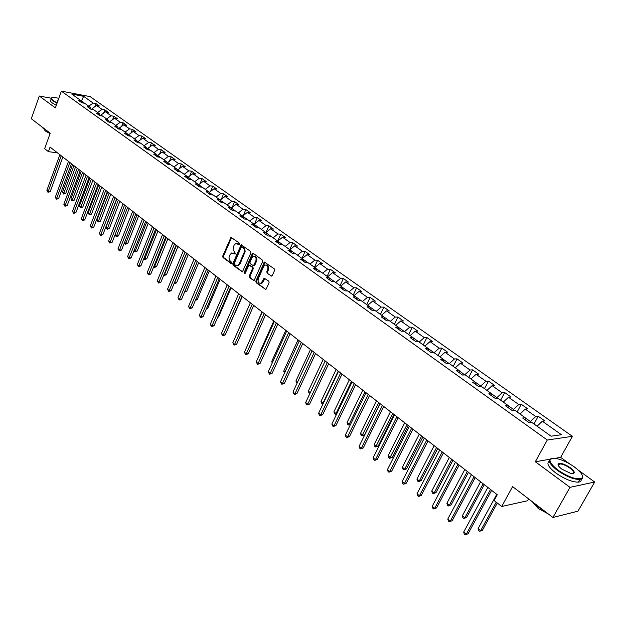 <?xml version="1.0" encoding="UTF-8"?>
<svg xmlns="http://www.w3.org/2000/svg" width="626" height="626" viewBox="0 0 626 626"><rect width="100%" height="100%" fill="white"/><g stroke="black" fill="none" stroke-linecap="round" stroke-linejoin="round"><path stroke-width="0.94" d="M239.562 244.195L239.359 243.107L230.994 237.293L222.731 256.05L223.02 257.599L231.135 263.468L231.284 261.989L229.413 260.158L229.022 257.419L229.992 254.743L231.659 252.959L234.703 254L235.517 253.671L233.06 249.641L234.007 245.314L235.728 243.498L238.749 244.531L239.562 244.195M558.861 465.165L558.11 465.008M271.011 276.144L272.247 275.683L274.564 270.432L274.243 268.82L264.446 262.044L255.838 281.121L256.144 282.717L265.878 289.588L269.11 282.78L268.797 281.168L264.188 278.187L261.081 283.242C258.585 283.508 257.646 282.013 258.272 278.766L263.616 266.566L264.962 265.103C267.435 264.892 268.358 266.394 267.717 269.603L266.817 271.645L267.13 273.249L271.801 276.183L267.13 273.249M51.082 98.188L39.313 96.028L31.3 118.744L50.213 133.197L44.642 148.683L48.413 151.633L50.057 147.087L497.263 494.736L494.11 500.526L501.716 506.481L527.648 500.737L528.657 498.922M549.831 459.249L535.308 461.761L569.989 487.341L552.922 517.467L512.592 486.637L501.716 506.481M535.308 461.761L547.288 440.015L61.364 91.138L90.144 96.623L572.399 436.322L547.288 440.015M39.313 96.028L55.37 107.868L61.364 91.138M250.87 252.943L250.564 251.362L241.166 244.821L232.802 263.679L233.091 265.236L242.426 271.88L250.87 252.943M253.374 253.436L262.294 260.009L262.607 261.605L254.046 280.651L249.539 277.709L249.234 276.121L252.474 268.656L252.176 267.075L248.976 265.111L245.118 273.413L244.782 273.789L244.085 272.623L252.176 253.913L253.374 253.436M569.989 487.341L594.7 482.004L577.97 511.176L552.922 517.467M538.211 416.243L535.723 416.525L525.245 409.099L527.741 408.841L521.278 404.271L518.766 404.513L508.508 397.252L511.035 397.033L504.705 392.557L502.169 392.76L492.13 385.647L494.681 385.467L488.483 381.085L485.925 381.25L476.096 374.293L478.671 374.152L472.607 369.864L470.024 369.989L460.4 363.174L462.997 363.072L457.058 358.87L454.453 358.964L445.031 352.289L447.645 352.219L441.823 348.103L439.202 348.158L429.968 341.624L432.605 341.585L426.901 337.547L424.264 337.578L415.218 331.17L417.871 331.162L412.276 327.21L409.623 327.21L400.757 320.935L403.426 320.958L397.948 317.085L395.272 317.046L386.586 310.895L389.27 310.95L383.894 307.147L381.211 307.084L372.689 301.051L375.389 301.137L370.123 297.413L367.423 297.319L359.066 291.403L361.781 291.513L356.617 287.858L353.901 287.749L345.709 281.943L348.432 282.076L343.361 278.492L340.638 278.351L332.602 272.662L335.333 272.819L330.364 269.305L327.625 269.141L319.745 263.554L322.484 263.734L317.609 260.283L314.862 260.095L307.123 254.618L309.878 254.821L305.089 251.441L302.335 251.222L294.744 245.846L297.506 246.073L292.804 242.747L290.041 242.52L282.584 237.238L285.354 237.481L280.745 234.226L277.967 233.968L270.651 228.787L273.429 229.053L268.898 225.853L266.12 225.571L258.937 220.485L261.715 220.775L257.263 217.629L254.485 217.332L247.426 212.331L250.212 212.637L245.838 209.554L243.052 209.24L236.119 204.326L238.913 204.647L234.617 201.619L231.823 201.282L225.016 196.462L227.809 196.799L223.592 193.817L220.79 193.473L214.1 188.731L216.901 189.091L212.754 186.157L209.953 185.797L203.372 181.133L206.173 181.509L202.104 178.629L199.295 178.246L192.831 173.668L195.641 174.059L191.634 171.227L188.825 170.828L182.471 166.328L185.28 166.735L181.337 163.949L178.527 163.542L172.283 159.114L175.092 159.536L171.219 156.797L168.41 156.367L162.267 152.016L165.076 152.454L161.265 149.763L158.456 149.324L152.415 145.044L155.225 145.49L151.476 142.838L148.667 142.392L142.72 138.174L145.537 138.636L141.852 136.03L139.035 135.568L133.189 131.429L135.999 131.898L132.376 129.339L129.566 128.862L123.807 124.785L126.624 125.27L123.056 122.743L120.247 122.258L114.581 118.251L117.391 118.744L113.885 116.264L111.076 115.763L105.504 111.819L108.314 112.32L104.855 109.879L102.046 109.37L96.561 105.481L99.37 106.005L95.966 103.595L93.164 103.079L83.641 96.334L71.81 94.088L81.325 100.88L78.453 100.34L81.849 102.774L84.729 103.306L90.207 107.21L87.327 106.686L90.778 109.159L93.657 109.675L99.229 113.65L96.349 113.142L99.855 115.646L102.734 116.154L108.392 120.192L105.512 119.691L109.073 122.242L111.96 122.743L117.711 126.843L114.824 126.358L118.455 128.948L121.334 129.433L127.18 133.604L124.3 133.127L127.986 135.764L130.865 136.241L136.812 140.482L133.925 140.021L137.673 142.697L140.553 143.158L146.601 147.47L143.714 147.016L147.525 149.747L150.412 150.185L156.555 154.575L153.675 154.145L157.549 156.915L160.436 157.345L166.688 161.805L163.801 161.383L167.745 164.2L170.624 164.622L176.986 169.161L174.106 168.754L178.113 171.618L180.992 172.025L187.464 176.642L184.592 176.25L188.669 179.169L191.548 179.552L198.129 184.255L195.257 183.88L199.412 186.853L202.284 187.221L208.982 192.002L206.11 191.642L210.336 194.67L213.208 195.015L220.031 199.89L217.167 199.545L221.463 202.628L224.335 202.957L231.284 207.918L228.412 207.597L232.794 210.727L235.658 211.04L242.731 216.087L239.868 215.79L244.336 218.975L247.192 219.272L254.391 224.413L251.535 224.131L256.081 227.379L258.937 227.653L266.269 232.895L263.421 232.629L268.053 235.939L270.894 236.198L278.367 241.526L275.526 241.292L280.245 244.664L283.085 244.891L290.699 250.33L287.858 250.11L292.671 253.546L295.503 253.757L303.258 259.297L300.433 259.101L305.332 262.607L308.156 262.795L316.06 268.437L313.243 268.264L318.243 271.84L321.052 271.997L329.12 277.756L326.31 277.608L331.397 281.246L334.206 281.387L342.422 287.256L339.628 287.131L344.824 290.847L347.61 290.957L355.998 296.943L353.213 296.849L358.51 300.636L361.288 300.723L369.841 306.826L367.071 306.763L372.47 310.629L375.24 310.676L383.965 316.905L381.211 316.873L386.719 320.817L389.474 320.841L398.379 327.195L395.632 327.187L401.266 331.217L403.997 331.209L413.09 337.696L410.359 337.719L416.102 341.827L418.825 341.788L428.098 348.416L425.39 348.471L431.259 352.673L433.959 352.594L443.435 359.355L440.743 359.449L446.737 363.737L449.413 363.628L459.093 370.537L456.424 370.67L462.544 375.044L465.204 374.896L475.087 381.954L472.442 382.118L478.694 386.594L481.331 386.406L491.426 393.621L488.804 393.824L495.197 398.394L497.811 398.175L508.132 405.538L505.534 405.789L512.068 410.46L514.65 410.194L525.206 417.73L522.632 418.019L529.314 422.8L531.873 422.487L551.083 436.197L561.42 434.718L542.343 421.212L544.823 420.915L538.211 416.243L533.986 423.998M525.206 417.816L530.425 421.548L529.784 422.738M530.425 421.548L535.723 416.525M520.018 414.021L525.245 409.099M525.206 417.73L525.324 419.944M508.14 405.632L513.492 409.451L513.007 410.366M513.492 409.451L518.766 404.513M503.304 402.095L508.508 397.252M508.132 405.538L508.289 407.761M491.441 393.707L496.919 397.62L496.575 398.277M496.919 397.62L502.169 392.76M486.95 390.421L492.13 385.647M491.426 393.621L491.629 395.843M475.095 382.048L480.698 386.046L480.478 386.469M480.698 386.046L485.925 381.25M470.94 378.988L476.096 374.293M475.087 381.954L475.322 384.184M459.101 370.623L464.711 374.927M464.821 374.708L470.024 369.989M455.266 367.806L460.4 363.174M459.093 370.537L459.367 372.767M454.453 358.964L449.257 363.636L443.443 359.449M439.914 356.843L445.031 352.289M443.435 359.355L443.74 361.593M433.849 352.594L428.114 348.502M434.1 352.688L439.202 348.158M424.882 346.115L429.968 341.624M428.098 348.416L428.442 350.654M418.708 341.788L413.097 337.79M419.177 342.046L424.264 337.578M410.147 335.599L415.218 331.17M413.09 337.696L413.457 339.934M403.887 331.209L398.394 327.288M404.56 331.608L409.623 327.21M395.718 325.293L400.757 320.935M398.379 327.195L398.778 329.44M389.356 320.841L383.981 316.999M390.241 321.388L395.272 317.046M381.563 315.191L386.586 310.895M383.965 316.905L384.395 319.15M375.123 310.676L369.856 306.92M376.203 311.365L381.211 307.084M367.697 305.292L372.689 301.051M369.841 306.826L370.302 309.072M361.171 300.715L356.014 297.037M362.431 301.536L367.423 297.319M354.097 295.589L359.066 291.403M355.998 296.943L356.484 299.189M347.5 290.957L342.445 287.35M348.94 291.904L353.901 287.749M340.763 286.066L345.709 281.943M342.422 287.256L342.938 289.502M334.088 281.379L329.135 277.85M335.7 282.451L340.638 278.351M327.68 276.731L332.602 272.662M329.12 277.756L329.652 280.002M320.935 271.989L316.083 268.531M322.711 273.186L327.625 269.141M314.847 267.568L319.745 263.554M316.06 268.437L316.623 270.682M308.039 262.787L303.281 259.391M309.972 264.086L314.862 260.095M302.248 258.577L307.123 254.618M303.258 259.297L303.845 261.543M295.386 253.749L290.722 250.423M297.467 255.165L302.335 251.222M289.893 249.751L294.744 245.846M290.699 250.33L291.301 252.568M282.968 244.883L278.398 241.62M285.198 246.401L290.041 242.52M280.745 234.226L277.733 241.08L282.584 237.238M278.367 241.526L278.993 243.772M270.776 236.182L266.293 232.982M273.147 237.802L277.967 233.968M265.847 232.59L270.651 228.787M266.269 232.895L266.911 235.133M258.82 227.645L254.422 224.507M261.324 229.359L266.12 225.571M254.148 224.241L258.937 220.485M254.391 224.413L255.056 226.651M247.074 219.264L242.763 216.181M249.711 221.072L254.485 217.332M242.669 216.04L247.426 212.331M242.731 216.087L243.412 218.325M235.54 211.032L231.323 208.059M238.303 212.926L243.052 209.24M231.338 208.028L236.119 204.326M231.284 207.918L231.98 210.14M224.218 202.941L220.172 200.312M227.097 204.929L231.823 201.282M220.25 200.117L225.016 196.462M220.031 199.89L220.751 202.112M213.09 195.007L209.217 192.698M216.087 197.073L220.79 193.473M209.366 192.339L214.1 188.731M208.982 192.002L209.718 194.224M202.167 187.205L198.661 184.701L198.458 185.21M205.273 189.349L209.953 185.797M198.661 184.701L203.372 181.133M198.129 184.255L198.88 186.47M191.431 179.537L188.144 177.189L187.878 177.839M194.639 181.759L199.295 178.246M188.144 177.189L192.831 173.668M187.464 176.642L188.23 178.856M180.875 172.009L177.807 169.81L177.487 170.593M184.193 174.302L188.825 170.828M177.807 169.81L182.471 166.328M176.986 169.161L177.761 171.368M170.507 164.599L167.635 162.557L167.275 163.464M173.918 166.97L178.527 163.542M167.635 162.557L172.283 159.114M166.688 161.805L167.471 164.012M160.311 157.322L157.642 155.42L157.243 156.445M163.824 159.763L168.41 156.367M157.642 155.42L162.267 152.016M156.555 154.575L157.361 156.774M150.287 150.17L147.814 148.401L147.368 149.544M153.886 152.674L158.456 149.324M147.814 148.401L152.415 145.044M146.601 147.47L147.415 149.661M140.435 143.135L138.15 141.499L137.689 142.697M144.121 145.701L148.667 142.392M138.15 141.499L142.72 138.174M136.812 140.482L137.634 142.673M130.748 136.218L128.635 134.715L128.22 135.803M134.52 138.847L139.035 135.568M128.635 134.715L133.189 131.429M127.18 133.604L128.009 135.772M121.217 129.41L119.284 128.033L118.909 129.026M125.067 132.094L129.566 128.862M119.284 128.033L123.807 124.785M117.711 126.843L118.533 128.964M111.835 122.719L110.074 121.46L109.738 122.36M115.771 125.458L120.247 122.258M110.074 121.46L114.581 118.251M108.392 120.192L109.214 122.266M102.617 116.139L101.013 114.996L100.716 115.802M106.616 118.932L111.076 115.763M101.013 114.996L105.504 111.819M99.229 113.65L100.043 115.677M93.54 109.66L92.1 108.627L91.834 109.347M97.617 112.5L102.046 109.37M92.1 108.627L96.561 105.481M90.207 107.21L91.013 109.198M84.604 103.282L81.427 101.013L83.641 96.334M88.751 106.177L93.164 103.079M81.325 100.88L82.131 102.82M569.699 463.929L560.638 457.379L572.399 436.322M594.7 482.004L578.197 470.071M48.413 151.633L57.569 152.924M537.092 426.212L542.343 421.212M94.816 106.717L95.966 103.595M103.642 113.134L104.855 109.879M112.61 119.66L113.885 116.264M121.71 126.288L123.056 122.743M130.959 133.033L132.376 129.339M140.357 139.895L141.852 136.03M149.904 146.875L151.476 142.838M159.607 153.973L161.265 149.763M169.474 161.195L171.219 156.797M179.498 168.55L181.337 163.949M189.686 176.031L191.634 171.227M200.046 183.653L202.104 178.629M210.586 191.407L212.754 186.157M221.299 199.311L223.592 193.817M232.199 207.362L234.617 201.619M243.287 215.563L245.838 209.554M254.563 223.92L257.263 217.629M266.034 232.442L268.898 225.853M289.744 249.649L292.804 242.747M301.982 258.381L305.089 251.441M314.44 267.279L317.609 260.283M327.14 276.34L330.364 269.305M340.082 285.581L343.361 278.492M353.267 294.995L356.617 287.858M366.719 304.596L370.123 297.413M380.428 314.385L383.894 307.147M394.411 324.362L397.948 317.085M408.676 334.55L412.276 327.21M423.231 344.934L426.901 337.547M438.083 355.537L441.823 348.103M453.24 366.359L457.058 358.87M468.717 377.4L472.607 369.864M484.516 388.683L488.483 381.085M500.651 400.202L504.705 392.557M517.139 411.971L521.278 404.271M560.638 457.379L555.184 458.326M239.375 244.476L237.027 243.436M232.966 252.881L235.337 253.937M231.651 237.426L223.529 256.104L223.818 257.654L231.323 263.335M241.847 244.938L233.592 263.726L233.889 265.283L242.52 271.825M242.004 246.941L241.182 247.27L234.296 263.335L234.5 264.43L235.556 265.228L237.692 265.502L239.296 263.757L244.171 252.372L244.117 249.164L242.004 246.941L242.794 246.996L241.949 246.902M237.137 265.659L238.483 265.549L240.094 263.804L239.296 263.757M242.794 246.996L244.75 248.874L245.157 251.629L240.094 263.804M253.319 280.573L254.117 280.612L250.33 277.741L249.539 277.709M249.594 265.15L252.967 267.122L253.272 268.703L250.024 276.16L250.33 277.741M253.397 253.452L244.876 272.67L244.969 273.648M255.862 260.878C256.496 257.755 255.619 256.261 253.225 256.41L251.84 257.896L249.985 262.184L250.29 263.765L253.491 265.721L255.862 260.878L256.652 260.932C257.317 258.155 256.59 256.621 254.453 256.339M253.655 265.729L254.782 265.221L253.992 265.174M256.652 260.932L254.782 265.221M266.246 264.994C268.429 265.283 269.188 266.832 268.507 269.642L267.607 271.692L267.92 273.296M260.565 283.414L261.871 283.281L263.131 281.864L262.341 281.833M264.915 278.257L263.131 281.864M265.166 262.13L256.629 281.16L256.934 282.749L265.901 289.548L265.111 289.517M72.616 164.622L62.49 192.041L63.829 193.121L65.753 193.332L75.55 166.899M65.753 193.332L63.586 194.005L63.829 193.121L73.985 165.687M63.586 194.005L62.49 192.041M61.238 155.772L48.218 191.423L46.88 190.327L59.869 154.708M62.85 157.032L50.19 191.634L48.218 191.423L47.991 192.315L46.88 190.327M50.19 191.634L47.991 192.315M58.813 98.259L53.367 97.406C50.729 97.562 50.745 98.673 53.413 100.747L57.122 102.961M56.997 103.313L53.077 100.982C50.98 99.393 50.479 98.337 51.582 97.789M47.083 130.803L43.264 128.463L41.371 126.444M50.064 133.612L45.275 130.975L43.867 128.901M56.277 105.332L52.357 103C50.26 101.412 49.767 100.34 50.87 99.792M57.741 101.248L57.185 100.363L58.21 99.941M58.062 100.356L57.381 100.864M574.316 466.918C568.212 462.653 562.304 459.867 556.592 458.561C547.398 457.77 547.813 461.597 557.829 470.048C569.214 477.513 577.274 480.158 582.016 477.982C583.471 475.572 580.897 471.887 574.316 466.918M582.352 475.603L582.211 478.577L579.762 479.524C573.588 479.453 566.139 476.425 557.414 470.447C549.119 463.85 547.249 459.828 551.796 458.396M570.263 467.692C575.388 471.949 575.591 473.874 570.873 473.475L562.023 469.25C558.791 466.785 557.531 464.969 558.251 463.796C560.591 462.7 564.597 463.991 570.263 467.692M572.915 473.655C574.543 472.779 573.526 470.916 569.863 468.084C565.818 465.329 562.375 463.944 559.55 463.936L558.439 464.382L558.259 465.384M544.276 510.855L537.304 506.379L532.092 501.543M548.353 513.977L538.243 508.508L532.851 502.404M581.178 479.234C581.452 480.948 580.482 481.926 578.267 482.161C572.086 482.106 564.644 479.078 555.935 473.092C548.353 467.137 546.154 463.193 549.331 461.26M81.192 171.281L70.918 198.857L72.28 199.96L74.204 200.163L84.142 173.574M74.204 200.163L72.021 200.844L72.28 199.96L82.577 172.361M72.021 200.844L70.918 198.857M89.894 178.05L79.471 205.79L80.856 206.909L82.781 207.096L92.859 180.358M82.781 207.096L80.582 207.785L91.302 179.146M80.582 207.785L79.471 205.79M69.862 162.478L56.653 198.332L55.291 197.221L68.469 161.398M71.474 163.73L58.625 198.544L56.653 198.332L56.403 199.224L55.291 197.221M58.625 198.544L56.403 199.224M78.618 169.286L65.214 205.351L63.829 204.225L77.209 168.191M80.222 170.538L67.193 205.555L65.214 205.351L64.955 206.244L63.829 204.225M67.193 205.555L64.955 206.244M98.736 184.928L88.156 212.824L89.565 213.959L91.49 214.139L101.725 187.244M91.49 214.139L89.283 214.835L100.168 186.039M89.283 214.835L88.156 212.824M107.727 191.908L96.983 219.969L98.415 221.127L100.34 221.299L110.724 194.248M100.34 221.299L98.118 222.003L109.174 193.043M98.118 222.003L96.983 219.969M116.851 199.005L105.951 227.23L107.406 228.404L109.331 228.568L119.871 201.353M109.331 228.568L107.093 229.28L118.33 200.156M107.093 229.28L105.951 227.23M87.515 176.203L73.915 212.488L72.506 211.338L86.083 175.084M89.119 177.448L75.887 212.676L73.915 212.488L73.641 213.372L72.506 211.338M75.887 212.676L73.641 213.372M96.561 183.238L82.749 219.734L81.325 218.568L95.105 182.103M98.157 184.474L84.729 219.906L82.749 219.734L82.468 220.618L81.325 218.568M84.729 219.906L82.468 220.618M105.755 190.382L91.732 227.097L90.285 225.908L104.268 189.224M107.343 191.619L93.712 227.261L91.732 227.097L91.435 227.981L90.285 225.908M93.712 227.261L91.435 227.981M115.114 234.648L116.538 235.806L118.471 235.955L129.167 208.583M118.471 235.955L116.217 236.675L127.626 207.386M116.217 236.675L115.098 234.695M115.098 197.644L100.856 234.578L99.385 233.373L113.588 196.47M116.686 198.88L102.844 234.734L100.856 234.578L100.551 235.462L99.385 233.373M102.844 234.734L100.551 235.462M124.59 242.325L125.818 243.318L127.751 243.459L138.612 215.923M127.751 243.459L125.482 244.187L137.078 214.734M125.482 244.187L124.488 242.583M124.597 205.023L110.137 242.192L108.642 240.963L123.064 203.833M126.178 206.259L112.117 242.332L110.137 242.192L109.816 243.068L108.642 240.963M112.117 242.332L109.816 243.068M134.23 250.126L135.255 250.963L137.188 251.089L148.213 223.388M137.188 251.089L134.903 251.824L146.687 222.207M134.903 251.824L134.042 250.603M134.254 212.535L119.566 249.923L118.048 248.671L132.696 211.322M135.826 213.763L121.554 250.056L119.566 249.923L119.23 250.799L118.048 248.671M121.554 250.056L119.23 250.799M144.027 258.061L144.849 258.726L146.781 258.843L157.979 230.978M146.781 258.843L144.481 259.587L156.461 229.797M144.481 259.587L143.745 258.765M144.074 220.172L129.159 257.787L127.61 256.511L142.485 218.936M145.639 221.393L131.139 257.904L129.159 257.787L128.807 258.655L127.61 256.511M131.139 257.904L128.807 258.655M153.996 266.136L156.531 266.723L167.901 238.694M156.531 266.723L154.215 267.482L166.391 237.52M154.215 267.482L153.636 267.012M154.059 227.934L138.909 265.776L137.337 264.485L152.447 226.682M155.624 229.147L140.889 265.886L138.909 265.776L138.542 266.653L137.337 264.485M140.889 265.886L138.542 266.653M164.129 274.344L166.438 274.736L177.995 246.542M166.438 274.736L164.114 275.503L176.493 245.369M164.223 235.83L148.824 273.906L147.22 272.6L162.58 234.554M165.773 237.043L150.811 274L148.824 273.906L148.44 274.775L147.22 272.6M150.811 274L148.44 274.775M174.443 282.694L176.524 282.889L188.262 254.516M176.524 282.889L174.177 283.664L186.759 253.358M174.552 243.866L158.91 282.177L157.282 280.847L172.886 242.567M176.102 245.071L160.89 282.256L158.91 282.177L158.511 283.046L157.282 280.847M160.89 282.256L158.511 283.046M184.967 291.113L186.775 291.176L198.7 262.638M186.775 291.176L184.607 291.966M185.069 252.043L169.169 290.589L167.518 289.235L183.371 250.721M186.611 253.24L171.156 290.66L169.169 290.589L168.754 291.45L167.518 289.235M171.156 290.66L168.754 291.45M195.727 299.572L197.198 299.611L209.319 270.894M197.198 299.611L195.367 300.417M195.774 260.361L179.607 299.15L177.925 297.765L194.044 259.015M197.307 261.551L181.595 299.205L179.607 299.15L179.177 300.01L177.925 297.765M181.595 299.205L179.177 300.01M206.682 308.164L207.809 308.188L220.125 279.29M207.809 308.188L206.361 308.915M206.666 268.828L190.234 307.859L188.52 306.45L204.905 267.459M208.184 270.009L192.213 307.898L190.234 307.859L189.78 308.712L188.52 306.45M192.213 307.898L189.78 308.712M217.84 316.905L218.599 316.912L231.127 287.843M218.599 316.912L217.621 317.405M217.754 277.451L201.048 316.725L199.303 315.293L215.962 276.058M219.264 278.625L203.027 316.748L201.048 316.725L200.57 317.578L199.303 315.293M203.027 316.748L200.57 317.578M229.202 325.794L242.317 296.544M229.585 325.794L229.093 326.036M229.046 286.223L212.05 325.747L210.273 324.291L227.222 284.807M230.548 287.389L214.029 325.755L212.05 325.747L211.557 326.592L210.273 324.291M214.029 325.755L211.557 326.592M240.54 295.159L223.255 334.933L221.447 333.455L238.686 293.719M242.027 296.317L225.227 334.926L223.255 334.933L222.746 335.779L221.447 333.455M225.227 334.926L222.746 335.779M262.012 311.85L248.624 342.758M248.522 342.985L248.389 342.571M252.247 304.259L234.664 344.292L232.817 342.782L250.353 302.788M253.726 305.41L236.636 344.261L234.664 344.292L234.132 345.122L232.817 342.782M236.636 344.261L234.132 345.122M273.797 321.013L259.946 351.929L260.494 352.375M260.26 352.9L259.946 351.929M264.172 313.532L246.284 353.815L244.406 352.274L262.247 312.038M265.635 314.675L248.248 353.768L246.284 353.815L245.728 354.645L244.406 352.274M248.248 353.768L245.728 354.645M285.808 330.348L271.715 361.452L272.592 362.172M272.216 363.01L271.715 361.452M276.324 322.977L258.115 363.518L256.206 361.953L274.36 321.451M277.772 324.104L260.08 363.456L258.115 363.518L257.544 364.34L256.206 361.953M260.08 363.456L257.544 364.34M298.039 339.855L283.695 371.163L284.916 372.149M284.486 373.096L283.695 371.163M288.703 332.602L270.174 373.401L268.225 371.805L286.7 331.044M290.143 333.721L272.13 373.315L270.174 373.401L269.579 374.223L268.225 371.805M272.13 373.315L269.579 374.223M310.496 349.543L295.902 381.046L297.483 382.322M297.037 383.276L295.902 381.046M301.325 342.414L282.459 383.472L280.471 381.844L299.283 340.826M302.741 343.517L284.407 383.37L282.459 383.472L281.833 384.286L280.471 381.844M284.407 383.37L281.833 384.286M323.196 359.418L308.344 391.117L310.285 392.69M309.893 393.527L308.892 392.885L308.344 391.117M310.128 393.018L309.698 393.535M314.182 352.415L294.971 393.738L292.952 392.079L312.108 350.795M315.59 353.502L296.927 393.613L294.971 393.738L294.33 394.544L292.952 392.079M296.927 393.613L294.33 394.544M336.131 369.473L321.013 401.376L323.063 403.034L338.228 371.101M323.094 403.77L321.568 403.16L321.013 401.376M322.382 403.825L323.454 403.011M327.296 362.603L307.734 404.2L305.676 402.51L325.176 360.959M328.689 363.683L309.674 404.052L307.734 404.2L307.069 404.999L306.239 404.318L305.676 402.51M309.674 404.052L307.069 404.999M349.324 379.732L333.924 411.83L336.021 413.528L351.46 381.39M336.702 413.935L335.317 414.302L334.48 413.63L333.924 411.83M335.317 414.302L336.937 413.45M340.669 373.002L320.747 414.866L318.642 413.144L338.51 371.32M342.039 374.066L322.68 414.702L320.747 414.866L320.05 415.656L319.213 414.968L318.642 413.144M322.68 414.702L320.05 415.656M362.775 390.186L347.094 422.495L349.222 424.217L364.95 391.876M350.591 424.272L348.494 424.991L347.641 424.295L347.094 422.495M348.494 424.991L349.222 424.217L350.693 424.076M354.308 383.605L334.01 425.743L331.866 423.99L352.102 381.891M355.662 384.654L335.935 425.547L334.01 425.743L333.29 426.525L332.429 425.821L331.866 423.99M335.935 425.547L333.29 426.525M376.484 400.843L360.513 433.364L362.689 435.125L364.551 434.913L379.99 403.567M364.551 434.913L361.93 435.884L378.707 402.573M361.93 435.884L361.061 435.18L360.513 433.364M368.221 394.419L347.54 436.838L345.349 435.047L365.975 392.674M369.551 395.452L349.457 436.619L347.54 436.838L346.788 437.605L345.912 436.885L345.349 435.047M349.457 436.619L346.788 437.605M390.467 411.712L374.199 444.444L376.414 446.236L378.268 446.002L394.004 414.459M378.268 446.002L375.631 446.987L392.737 413.481M375.631 446.987L374.747 446.268L374.199 444.444M382.416 405.452L361.335 448.153L359.105 446.322L380.123 403.668M383.73 406.477L363.252 447.911L361.335 448.153L360.56 448.912L359.668 448.177L359.105 446.322M363.252 447.911L360.56 448.912M404.74 422.808L388.159 455.744L390.421 457.575L392.259 457.316L408.293 425.57M392.259 457.316L389.607 458.318L407.049 424.608M389.607 458.318L388.699 457.583L388.159 455.744M396.907 416.72L375.42 459.695L373.143 457.825L394.56 414.897M398.199 417.722L377.321 459.429L375.42 459.695L374.606 460.446L373.699 459.695L373.143 457.825M377.321 459.429L374.606 460.446M419.295 434.123L402.393 467.278L404.701 469.148L406.532 468.858L422.871 436.909M406.532 468.858L403.856 469.876L404.701 469.148L421.658 435.962M403.856 469.876L402.933 469.124L402.393 467.278M411.697 428.215L389.787 471.472L387.463 469.57L409.302 426.353M412.964 429.201L391.673 471.182L389.787 471.472L388.949 472.215L388.018 471.448L387.463 469.57M391.673 471.182L388.949 472.215M434.154 445.673L416.924 479.039L419.279 480.948L421.102 480.635L437.754 448.474M421.102 480.635L418.403 481.668L419.279 480.948L436.565 447.543M418.403 481.668L417.464 480.901L416.924 479.039M426.791 439.953L404.451 483.499L402.08 481.558L424.35 438.051M428.035 440.915L406.329 483.178L403.582 484.227L402.635 483.452L402.08 481.558M406.329 483.178L403.582 484.227M449.319 457.457L431.752 491.042L434.154 492.991L435.962 492.646L452.942 460.282M435.962 492.646L433.247 493.703L434.154 492.991L451.776 459.374M433.247 493.703L432.284 492.92L431.752 491.042M442.214 451.941L419.42 495.776L417.002 493.789L439.718 450M443.427 452.88L421.29 495.424L418.52 496.488L417.55 495.698L417.002 493.789M421.29 495.424L418.52 496.488M464.797 469.5L446.886 503.296L449.335 505.284L451.135 504.916L468.451 472.34M451.135 504.916L448.396 505.98L449.335 505.284L467.309 471.448M448.396 505.98L447.418 505.19L446.886 503.296M457.958 464.179L434.71 508.304L432.237 506.277L455.415 462.199M459.148 465.102L436.565 507.921L433.771 509.008L432.785 508.202L432.237 506.277M436.565 507.921L433.771 509.008M480.612 481.785L462.332 515.808L464.844 517.843L466.62 517.436L484.289 484.649M466.62 517.436L463.866 518.524L464.844 517.843L483.17 483.781M463.866 518.524L462.864 517.71L462.332 515.808M474.054 476.691L450.321 521.114L447.801 519.04L471.448 474.664M475.212 477.591L452.168 520.691L449.351 521.802L448.341 520.973L447.801 519.04M452.168 520.691L449.351 521.802M496.754 494.344L478.115 528.587L480.674 530.66L482.435 530.222L497.294 503.022M482.435 530.222L479.657 531.325L480.674 530.66L496.215 502.177M479.657 531.325L478.632 530.496L478.115 528.587M490.494 489.469L466.276 534.189L463.694 532.077L487.834 487.404M491.621 490.354L468.099 533.743L465.267 534.862L464.234 534.017L463.694 532.077M468.099 533.743L465.267 534.862M238.529 243.85L237.739 243.788M235.204 254.031L234.703 254M234.492 253.303L233.694 253.248M231.197 263.436L230.673 263.405M223.818 257.654L223.02 257.599M223.529 256.104L222.731 256.05M231.237 237.935L230.446 237.872M239.242 244.57L238.749 244.531M242.505 271.833L241.738 271.794M233.889 265.283L233.091 265.236M233.592 263.726L232.802 263.679M241.425 245.447L240.627 245.384M244.829 252.81L244.03 252.755M243.866 247.786L243.068 247.732M250.024 276.16L249.234 276.121M253.272 268.703L252.474 268.656M252.967 267.122L252.176 267.075M250.455 265.244L249.664 265.197M244.876 272.67L244.085 272.623M252.974 253.968L252.176 253.913M267.607 271.692L266.817 271.645M268.507 269.642L267.717 269.603M264.501 278.758L263.71 278.719M256.934 282.749L256.144 282.717M256.629 281.16L255.838 281.121M264.735 262.646L263.937 262.591M231.526 237.34L230.994 237.293M241.738 244.86L241.166 244.821M238.483 265.549L237.692 265.502M254.281 265.768L253.491 265.721M253.311 253.397L252.701 253.35M261.871 283.281L261.081 283.242M264.861 278.218L264.188 278.187M265.103 262.083L264.446 262.044M57.647 100.45L57.459 100.958M578.267 482.161L579.762 479.524M559.55 463.936L558.502 465.814M558.439 464.382L558.251 463.796M582.016 477.982L582.211 478.577"/></g></svg>
